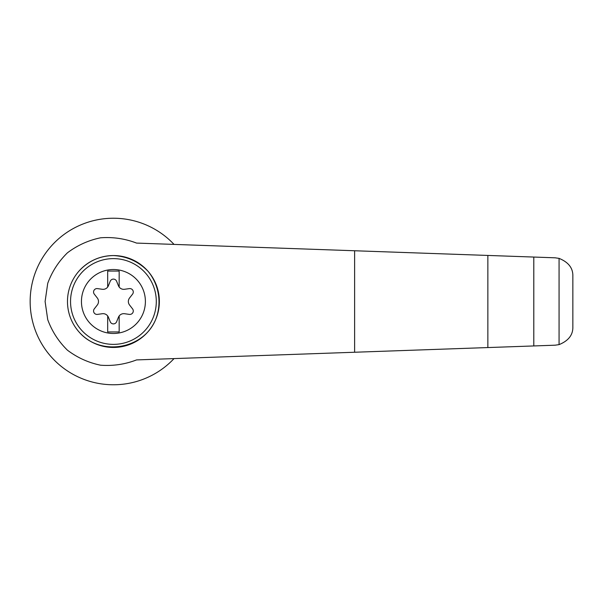<?xml version="1.0" encoding="UTF-8"?>
<svg xmlns="http://www.w3.org/2000/svg" width="603" height="603" viewBox="0 0 603 603"><rect width="100%" height="100%" fill="white"/><g stroke="black" fill="none" stroke-linecap="round" stroke-linejoin="round"><path stroke-width="0.9" d="M113.424 269.526A31.974 31.974 0 0 1 141.11 317.487A31.974 31.974 0 0 1 85.732 317.487A31.974 31.974 0 0 1 113.424 269.526M107.681 315.957A5.744 5.744 0 0 0 102.291 313.718L97.482 314.389A3.445 3.445 0 0 1 94.294 308.857L97.279 305.035A5.744 5.744 0 0 0 97.279 297.965L94.294 294.143A3.445 3.445 0 0 1 97.482 288.611L102.291 289.282A5.744 5.744 0 0 0 107.681 287.043L107.681 271.064L119.168 271.064L119.168 287.043A5.744 5.744 0 0 0 124.557 289.282L129.359 288.611A3.445 3.445 0 0 1 132.554 294.143L129.57 297.965A5.744 5.744 0 0 0 129.57 305.035L132.554 308.857A3.445 3.445 0 0 1 129.359 314.389L124.557 313.718A5.744 5.744 0 0 0 118.437 317.246L116.613 321.746A3.445 3.445 0 0 1 110.228 321.746L108.404 317.246A5.744 5.744 0 0 0 107.681 315.957L107.681 331.936L119.168 331.936L119.168 315.957M136.549 243.084C124.949 238.63 112.949 236.866 100.558 237.801C88.385 240.326 77.342 245.331 67.43 252.815C58.574 261.514 52.001 271.689 47.727 283.342L45.104 301.5L47.727 319.658C52.001 331.311 58.574 341.486 67.43 350.185C77.342 357.669 88.385 362.674 100.558 365.199C112.949 366.134 124.949 364.37 136.549 359.916L555.122 345.195L559.064 344.622L559.064 258.378L555.122 257.805L136.549 243.084M174.033 244.403A83.274 83.274 0 0 0 55.129 242.037A83.274 83.274 0 0 0 55.129 360.963A83.274 83.274 0 0 0 174.033 358.597M559.064 258.378C568.478 262.192 573.076 268.124 572.85 276.174L572.85 326.826C573.076 334.876 568.478 340.808 559.064 344.622M533.798 345.941L533.798 257.059M487.857 347.562L487.857 255.438M79.385 270.641C88.611 260.843 99.962 255.815 113.424 255.559C126.992 256.283 138.517 261.514 147.999 271.244C159.23 284.782 162.124 303.852 155.423 320.118C142.979 349.521 100.43 356.373 79.385 332.359M113.424 255.559A45.941 45.941 0 0 1 153.207 324.474A45.941 45.941 0 0 1 73.634 324.474A45.941 45.941 0 0 1 113.424 255.559A45.941 45.941 0 0 1 153.207 324.474A45.941 45.941 0 0 1 73.634 324.474A45.941 45.941 0 0 1 113.424 255.559M107.681 287.043A5.744 5.744 0 0 0 108.404 285.754L110.228 281.254A3.445 3.445 0 0 1 116.613 281.254L118.437 285.754A5.744 5.744 0 0 0 119.168 287.043M354.624 352.242L354.624 250.758M113.424 258.619A42.881 42.881 0 0 1 150.554 322.937A42.881 42.881 0 0 1 76.287 322.937A42.881 42.881 0 0 1 113.424 258.619"/></g></svg>
